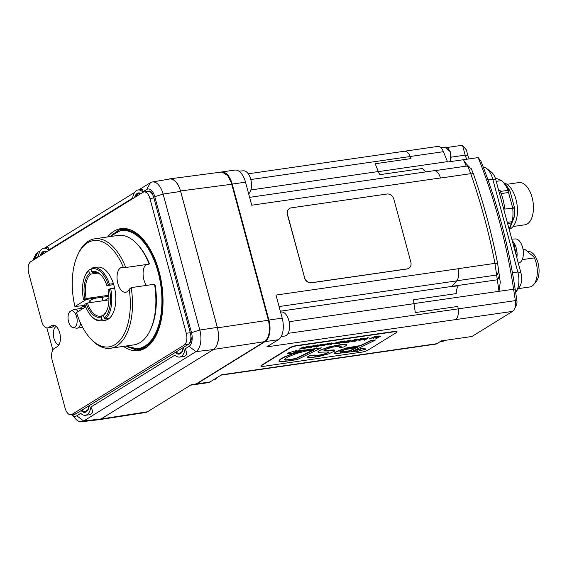 <?xml version="1.0" encoding="UTF-8"?>
<svg xmlns="http://www.w3.org/2000/svg" width="567" height="567" viewBox="0 0 567 567"><rect width="100%" height="100%" fill="white"/><g stroke="black" fill="none" stroke-linecap="round" stroke-linejoin="round"><path stroke-width="0.85" d="M152.806 195.041A9.476 4.997 -98.2 0 0 148.653 191.334A5.528 2.913 81.8 0 1 149.348 191.058A5.528 2.913 81.8 0 1 152.806 195.041A9.476 4.997 81.8 0 1 153.905 197.94L190.271 332.709A9.476 4.997 81.8 0 1 190.831 335.947A5.528 2.913 81.8 0 1 189.576 342.992A9.476 4.997 -98.2 0 0 190.831 335.947M189.576 342.992A9.476 4.997 81.8 0 1 188.18 344.488L76.035 413.775A9.476 4.997 81.8 0 1 74.964 414.172L70.974 414.746A9.476 4.997 81.8 0 1 65.106 408.155L52.178 360.236A9.476 4.997 81.8 0 1 54.269 348.464L57.281 346.607A11.056 5.826 -98.2 0 0 60.003 334.062A11.056 5.826 -98.2 0 0 52.873 325.175A11.056 5.826 -98.2 0 0 51.618 325.642L48.613 327.499A9.476 4.997 81.8 0 1 47.543 327.896A9.476 4.997 81.8 0 1 41.667 321.305L28.74 273.386A9.476 4.997 81.8 0 1 30.831 261.614L142.983 192.319A9.476 4.997 81.8 0 1 144.053 191.93A9.476 4.997 81.8 0 1 149.922 198.514L186.288 333.29A9.476 4.997 81.8 0 1 184.19 345.062L72.044 414.349A9.476 4.997 81.8 0 1 70.974 414.746M54.871 325.522L52.596 326.925A9.476 4.997 81.8 0 1 51.526 327.322L47.543 327.896M107.638 236.942A61.605 32.468 81.8 0 1 113.96 231.216A61.605 32.468 81.8 0 1 120.913 228.643A61.605 32.468 81.8 0 1 161.85 284.981A61.605 32.468 81.8 0 1 138.525 350.59A61.605 32.468 81.8 0 1 123.443 346.387M80.231 308.568A11.056 5.826 81.8 0 1 81.726 307.038A11.056 5.826 81.8 0 1 82.973 306.577A11.056 5.826 81.8 0 1 85.305 307.094M144.053 191.93L148.037 191.348A9.476 4.997 81.8 0 1 148.653 191.334M122.919 228.473A61.605 32.468 -98.2 0 0 117.943 230.641A61.605 32.468 -98.2 0 0 116.759 231.435M133.748 349.095A61.605 32.468 -98.2 0 0 140.503 350.186M85.064 306.96A11.056 5.826 -98.2 0 0 84.504 307.583M73.058 327.613A8.462 4.458 81.8 0 1 69.847 324.87A8.462 4.458 81.8 0 1 70.669 311.092A8.462 4.458 81.8 0 1 77.013 318.611A8.462 4.458 81.8 0 1 73.058 327.613L76.304 328.158A9.476 4.997 -98.2 0 0 77.14 328.165A9.476 4.997 -98.2 0 0 80.656 323.367M78.196 311.481A9.476 4.997 -98.2 0 0 74.433 309.405A9.476 4.997 -98.2 0 0 73.632 309.653L70.669 311.092M113.74 284.634L107.163 285.584L109.431 284.18A26.855 14.154 -98.2 0 0 93.456 267.723A26.855 14.154 -98.2 0 0 91.585 268.248L91.025 269.261L91.762 271.969L92.797 272.762L95.511 272.366M101.968 319.568A25.905 13.651 81.8 0 1 91.025 315.741L91.62 316.407A26.855 14.154 -98.2 0 0 101.132 320.879L105.122 320.305A26.855 14.154 -98.2 0 0 106.993 319.781L103.01 320.355L101.968 319.568L101.238 316.861L101.791 315.84L103.527 315.592M108.899 296.328L83.597 299.766L86.212 298.525L108.821 295.265M109.396 289.071L108.035 289.907A23.063 12.155 -98.2 0 1 106.539 311.248A23.063 12.155 -98.2 0 1 103.492 315.465L104.222 318.172L105.264 318.959L109.254 318.385A26.855 14.154 -98.2 0 0 114.633 288.1L109.396 289.071A25.905 13.651 81.8 0 1 104.222 318.172M106.731 310.836A22.113 11.652 81.8 0 1 104.045 314.444L103.492 315.465M98.07 273.067L90.543 274.159L89.501 273.365L88.771 270.657L89.324 269.644L91.06 269.389M108.956 299.908L87.424 303.019L84.809 304.259A25.905 13.651 81.8 0 0 91.025 315.741M109.431 284.18L113.421 283.606A26.855 14.154 -98.2 0 0 97.439 267.149L93.456 267.723M101.132 320.879A26.855 14.154 -98.2 0 0 103.01 320.355M101.791 315.84A22.113 11.652 81.8 0 1 100.458 316.188A22.113 11.652 81.8 0 1 87.424 303.019M86.212 298.525A22.113 11.652 81.8 0 1 90.543 274.159M92.797 272.762A22.113 11.652 81.8 0 1 94.136 272.415A22.113 11.652 81.8 0 1 101.67 275.775M86.17 303.416A23.063 12.155 -98.2 0 0 101.238 316.861M89.501 273.365A23.063 12.155 -98.2 0 0 84.958 298.922M105.264 318.959A26.855 14.154 -98.2 0 0 110.643 288.674M89.324 269.644A26.855 14.154 -98.2 0 0 85.596 274.704L85.213 275.512A25.905 13.651 81.8 0 1 88.771 270.657M83.597 299.766A25.905 13.651 81.8 0 1 85.213 275.512M91.025 269.261A25.905 13.651 81.8 0 1 108.184 284.577M106.823 285.414A23.063 12.155 -98.2 0 0 101.373 275.427A23.063 12.155 -98.2 0 0 91.762 271.969M90.245 301.786A7.109 1.347 -15.1 0 1 89.324 301.396A7.109 1.347 -15.1 0 1 96.163 298.157A26.855 14.154 81.8 0 1 96.128 297.994M32.957 260.296A11.056 5.826 81.8 0 1 34.403 258.85L38.386 256.383A14.218 7.491 81.8 0 1 43.751 248.19A14.218 7.491 81.8 0 1 48.486 250.146L132.621 198.167A14.218 7.491 81.8 0 1 137.979 189.973A14.218 7.491 81.8 0 1 142.721 191.922L146.704 189.463A11.056 5.826 81.8 0 1 154.798 196.692L191.49 332.659A11.056 5.826 81.8 0 1 189.045 346.394L185.062 348.854A14.218 7.491 81.8 0 1 179.541 357.075A14.218 7.491 81.8 0 1 174.962 355.098L90.826 407.078A14.218 7.491 81.8 0 1 85.305 415.292A14.218 7.491 81.8 0 1 80.734 413.315L76.751 415.781A11.056 5.826 81.8 0 1 71.796 414.626L75.567 418.836A17.379 9.157 -98.2 0 0 81.591 421.742A17.379 9.157 -98.2 0 0 83.682 420.998L195.976 351.618A17.379 9.157 -98.2 0 0 199.811 330.029L163.126 194.063A17.379 9.157 -98.2 0 0 152.232 182A17.379 9.157 -98.2 0 0 150.404 182.709L138.887 189.825M52.851 349.995L46.891 327.91M58.883 344.899A9.476 4.997 81.8 0 1 53.922 338.336A9.476 4.997 81.8 0 1 56.218 326.443M43.751 248.19L47.515 247.566C48.535 247.432 48.861 248.289 48.486 250.146M137.979 189.973L141.75 189.35C142.771 189.208 143.097 190.065 142.721 191.922M185.062 348.854C187.691 353.34 187.096 355.927 183.269 356.615L179.541 357.075M90.826 407.078C93.463 411.564 92.86 414.144 89.033 414.838L85.305 415.292M134.542 192.504L44.651 248.041M40.307 250.727L38.102 252.088A17.379 9.157 -98.2 0 0 34.977 255.88L32.836 260.373M152.232 182L169.441 179.044A17.839 9.405 81.8 0 1 180.625 191.433L217.31 327.4A17.839 9.405 81.8 0 1 213.369 349.563L101.075 418.949A17.839 9.405 81.8 0 1 98.927 419.708L81.591 421.742M168.605 179.186L169.831 178.86C174.459 178.832 178.031 182.865 180.533 190.951L217.466 327.832C219.663 338.13 218.38 345.324 213.631 349.421L101.075 418.963A17.86 9.412 81.8 0 1 99.112 419.7A17.86 9.412 81.8 0 1 98.523 419.757M248.254 173.793L404.413 151.24A10.426 5.493 81.8 0 1 410.217 156.513L411.047 158.576L375.17 163.757L378.345 171.624L447.441 161.638L443.422 151.694A10.426 5.493 -98.2 0 0 437.632 146.442L404.505 151.226M402.556 348.918L435.697 344.126A10.426 5.493 -98.2 0 0 436.873 343.694L403.647 348.492A10.426 5.493 81.8 0 1 402.471 348.925L221.045 375.134M415.32 312.573L413.96 303.593A12.637 6.662 81.8 0 1 413.69 299.745A12.637 6.662 81.8 0 0 413.96 303.685L415.32 312.573L457.845 306.428L458.207 308.788A10.426 5.493 81.8 0 1 455.457 319.625L266.773 346.876L278.362 339.718L265.072 341.639A17.379 9.157 -98.2 0 0 268.907 320.05L282.196 318.13A17.379 9.157 81.8 0 1 278.362 339.718M282.196 318.13L275.973 295.074L458.016 268.786A10.426 5.493 -98.2 0 0 457.994 268.708L458.016 268.786A10.426 5.493 81.8 0 1 456.69 280.885L451.991 286.399A12.637 6.662 -98.2 0 0 451.779 286.661L458.419 285.697L451.821 286.604M433.961 170.717L249.608 197.344L433.868 170.731A10.426 5.493 81.8 0 1 433.961 170.717A10.426 5.493 81.8 0 1 440.417 177.967L440.439 178.045A10.426 5.493 -98.2 0 0 440.417 177.967L251.734 205.219L245.511 182.163L232.222 184.084A17.379 9.157 -98.2 0 0 221.456 171.999A17.379 9.157 -98.2 0 0 220.811 172.141M375.17 163.757L378.302 171.546A12.637 6.662 81.8 0 0 379.933 174.65L422.458 168.505A12.637 6.662 -98.2 0 0 426.682 171.773M221.456 171.999L234.745 170.086A17.379 9.157 81.8 0 1 245.511 182.163M210.017 381.945A17.379 9.157 81.8 0 1 208.061 382.668L194.772 384.589A17.379 9.157 -98.2 0 0 196.735 383.866L210.017 381.945L221.605 374.787L403.647 348.492M194.098 384.639A17.379 9.157 -98.2 0 0 194.772 384.589M458.419 285.697A12.637 6.662 -98.2 0 0 456.208 293.607L413.69 299.745M469.519 167.527L469.086 166.648C466.287 164.147 464.437 161.829 463.544 159.71L478.158 157.598A332.517 175.224 81.8 0 1 513.617 289.198L515.346 300.56A10.426 5.493 81.8 0 1 514.467 309.1A10.426 5.493 81.8 0 1 512.596 311.375L471.95 336.486L441.388 340.902L436.873 343.694M500.264 282.203L497.67 263.726C491.795 233.434 483.701 203.454 473.402 173.771L471.234 168.605L470.149 167.924L471.191 168.569M500.264 282.21L498.995 291.31L515.141 289.042A327.776 172.722 -98.2 0 0 480.809 160.872L478.158 157.598M463.544 159.71L447.597 162.006A12.637 6.662 81.8 0 1 447.441 161.638M379.933 174.65A12.637 6.662 81.8 0 1 378.345 171.624M463.537 159.71L466.244 166.23M440.439 178.045L470.752 173.665C468.852 168.456 467.633 165.911 467.088 166.011L434.634 170.702L467.088 166.011L470.149 167.924M473.353 173.637L470.837 173.913C481.05 203.347 489.073 233.08 494.906 263.123L498.995 291.31L413.96 303.593M514.467 309.1L516.388 305.067A5.684 2.998 -98.2 0 0 516.87 300.411L515.141 289.042M469.164 158.895A12.212 6.435 81.8 0 1 467.853 155.372L466.4 149.979L462.502 145.258L465.167 155.138A9.476 4.997 -98.2 0 0 466.96 159.214M447.072 147.484L462.502 145.258M483.219 167.017A17.379 9.157 81.8 0 1 486.507 168.42A17.379 9.157 81.8 0 1 492.751 179.122L517.799 271.962A17.379 9.157 81.8 0 1 515.949 291.672A17.379 9.157 81.8 0 1 515.601 292.104M213.149 380.01L214.05 379.812A12.12 6.386 -98.2 0 0 216.743 377.792M248.665 193.864A12.12 6.386 -98.2 0 0 250.94 180.157A12.12 6.386 -98.2 0 0 243.456 170.816L238.82 171.149M281.005 336.848L285.01 335.969A12.12 6.386 -98.2 0 0 289.361 323.105A12.12 6.386 -98.2 0 0 281.551 311.992L280.559 312.063M265.072 341.639L196.735 383.866M232.222 184.084L268.907 320.05M220.981 172.12L221.01 172.113C225.638 172.085 229.21 176.117 231.712 184.204L268.375 320.079C270.565 330.377 269.29 337.571 264.534 341.667L196.189 383.894L191.419 384.632L147.463 411.791A17.379 9.157 81.8 0 1 145.549 412.507L99.112 419.7M304.543 277.497L287.568 214.602A6.322 5.238 -121.7 0 1 289.567 208.458A6.322 5.238 -121.7 0 1 291.268 207.848L386.942 194.027A6.322 5.238 -121.7 0 1 393.874 199.251L410.841 262.145A6.322 5.238 -121.7 0 1 408.85 268.283A6.322 5.238 -121.7 0 1 407.141 268.9L311.474 282.72A6.322 5.238 -121.7 0 1 304.543 277.497L287.419 214.695A6.322 5.238 -121.7 0 1 289.411 208.55A6.322 5.238 -121.7 0 1 289.489 208.507M408.772 268.333A6.322 5.238 -121.7 0 1 408.701 268.375A6.322 5.238 -121.7 0 1 406.993 268.992L311.318 282.813A6.322 5.238 -121.7 0 1 304.387 277.589M322.226 344.856L324.522 344.247M367.863 350.193L396.461 332.524A4.742 0.9 164.9 0 0 397.056 331.865A4.742 0.9 164.9 0 0 394.738 331.702L296.406 345.905A4.742 0.9 164.9 0 0 290.162 347.876L261.557 365.545A4.742 0.9 164.9 0 0 260.969 366.204A4.742 0.9 164.9 0 0 263.286 366.367L361.618 352.164A4.742 0.9 164.9 0 0 367.863 350.193M260.969 366.204L260.891 365.906A4.742 0.9 -15.1 0 1 261.479 365.247L290.077 347.578A4.742 0.9 -15.1 0 1 296.328 345.608L394.653 331.404A4.742 0.9 -15.1 0 1 396.971 331.567L397.056 331.865M336.061 342.872L336.422 343.318L338.953 342.468L338.534 341.972M284.386 359.478C284.662 359.967 286.696 359.917 290.488 359.322L295.627 358.578L313.338 349.931M339.86 351.632L342.021 351.845L349.853 350.739L356.813 347.337M375.949 337.11L376.297 337.563L378.834 336.699L378.409 336.217M360.045 339.392L362.348 338.782M304.273 347.543L306.088 347.592M299.199 349.144L303.416 346.947L304.054 347.167L299.199 349.144L301.474 348.776L304.054 347.167M304.493 347.5L307.038 346.834L307.612 347.238L304.04 347.755C303.076 348.315 303.295 348.514 304.685 348.351L308.136 347.195C308.965 346.692 308.753 346.501 307.498 346.635L304.493 347.5L307.413 346.331C308.668 346.203 308.88 346.394 308.051 346.898M303.962 347.451L303.473 348.301L304.465 347.38M305.514 347.231L307.527 346.94L306.96 346.536M313.473 346.352L314.437 346.94L317.889 345.792C318.711 345.282 318.498 345.097 317.251 345.225L314.543 346.04L317.017 345.395L317.286 345.877L313.338 346.898L313.473 346.352L317.201 345.579L316.939 345.097M314.543 346.04L317.166 344.927C318.42 344.793 318.633 344.984 317.803 345.487M327.095 345.076L331.362 343.418L330.554 344.58L331.163 344.488L332.085 343.12L327.797 344.807L328.64 343.616L328.116 343.694L323.778 345.558L327.903 343.928L327.095 345.076L327.499 344.105M323.707 345.012L321.595 345.771L321.305 345.438L325.196 344.46L322.311 344.53L320.525 345.65L321.298 345.955L328.038 343.389L328.64 343.616M328.137 344.332L331.44 342.9L332.085 343.12M330.554 344.58L330.958 343.595M339.711 343.255L342.206 341.348L342.858 341.561L339.711 343.255L343.999 341.497L344.495 341.766L343.361 342.73L344.998 341.717C345.714 341.377 345.523 341.235 344.424 341.299L342.858 341.561M342.425 341.504L344.346 341.001C345.445 340.937 345.636 341.079 344.913 341.419M342.808 342.808L344.417 341.469L343.921 341.199M347.84 342.411L350.016 341.766L349.378 341.724L351.008 340.717L350.073 340.505L350.576 340.724L347.798 342.085M347.493 342.135L350.208 340.597M349.804 340.675L349.995 340.207L350.93 340.42M354.425 341.674L358.11 339.052L358.741 339.272L354.425 341.674L358.741 339.272M358.805 339.824L360.931 339.569M357.968 340.179L360.626 338.683L357.968 340.179M360.343 338.889L362.944 338.697M369.294 338.981L375.992 335.99L369.294 338.981L373.632 337.322L373.001 338.449L373.667 338.35L374.369 337.011L376.07 336.295M373.001 338.449L373.306 337.457M376.509 338.485L380.868 336.075L375.46 337.478C374.603 337.982 374.78 338.173 375.978 338.052L378.04 337.535L376.509 338.485L376.956 337.861M375.375 337.181L374.943 337.989L375.375 337.181L378.643 336.047L380.868 336.075M375.588 339.973L371.222 340.292L360.527 345.523L346.302 347.996L336.975 351.257L334.977 352.426L334.516 353.113L335.274 353.78L351.526 351.738L375.588 339.973L371.307 340.59L360.612 345.82L344.204 348.903L337.053 351.554L335.054 352.724L334.65 353.51M287.221 353.241L296.463 350.505L287.221 353.241L291.948 353.645L293.182 352.887L304.444 350.25L295.315 351.568L296.541 350.81M295.974 351.164L304.359 349.952M355.14 349.974L359.641 349.322L360.874 348.563L365.786 348.903L360.959 348.861L359.726 349.626L355.162 350.278L352.454 351.611L357.841 350.831L356.622 351.59L365.871 349.201M356.622 351.59L357.104 350.938M307.732 357.408L307.746 356.707L309.865 355.381L314.394 355.034L309.943 355.679L308.37 356.551L307.732 357.408L310.227 357.734L318.774 356.487L328.669 353.872L334.643 351.072L334.388 350.328L324.246 350.597L323.899 350.278L325.054 349.541L332.269 347.195L340.25 346.047L341.206 346.338L339.293 347.642L343.751 346.997L346.48 345.388L346.735 344.502L346.019 344.183L334.161 345.955L324.012 348.79L319.377 350.817L318.08 351.894L318.534 352.256L327.896 351.965L329.009 352.376L323.303 354.651L315.096 356.147L313.218 355.842L314.394 355.034M313.14 355.544L315.011 355.849L323.225 354.354L327.889 352.695L328.881 351.746M318.534 352.256L318.002 351.597L318.456 351.958L318.002 351.597L319.292 350.512L328.64 346.99L341.986 344.346L346.019 344.183M339.293 347.642L341.121 346.04M323.821 349.981L325.692 350.335L333.524 349.952L334.303 350.03L334.558 350.775M278.893 360.888L280.204 359.216L284.18 356.969L295.23 352.589M304.415 350.137L321.326 347.833L302.835 350.796L292.281 353.928L284.265 357.267L280.282 359.513L278.964 361.165L279.949 361.647L285.116 361.342L297.25 359.606L321.326 347.833M363.667 339.52C362.575 339.583 362.384 339.442 363.1 339.101L364.737 338.088L365.368 338.308L363.178 339.399C362.462 339.746 362.653 339.881 363.752 339.817L365.687 339.314L364.701 340.193L368.465 337.861L364.177 339.626L363.681 339.357L365.368 338.308M363.603 339.059L364.099 339.321L367.827 337.641L368.465 337.861M364.149 340.271L364.56 339.661M351.434 340.944L352.476 341.447L354.892 340.753L353.198 340.413L356.303 339.959L355.353 339.718L352.561 340.526L354.276 340.852L351.342 341.447L351.434 340.944L354.198 340.554M352.646 340.498L355.275 339.42L356.225 339.661M353.121 340.115L354.814 340.455M344.183 342.645L348.407 340.448L349.038 340.668L344.183 342.645L346.465 342.284L349.038 340.668M335.118 343.219L335.586 343.233C334.728 343.737 334.906 343.928 336.103 343.815L338.379 343.446L341.958 341.221L335.069 343.744L335.019 343.333M335.501 342.936L339.895 341.873L341.32 341.001L341.958 341.221M332.496 343.793L332.73 343.297L335.132 343.262L332.496 343.793L335.132 343.262M320.979 345.282L323.105 345.027M320.447 345.353L320.227 345.941L322.233 344.233L322.885 344.445M322.517 344.353L325.118 344.162M316.606 347.139L320.284 344.509L320.922 344.729L316.606 347.139L320.922 344.729M309.49 347.344C308.391 347.408 308.2 347.273 308.916 346.926L311.106 345.835L309.001 347.231C308.278 347.571 308.469 347.713 309.568 347.649L311.503 347.139L310.518 348.018L314.281 345.693L309.993 347.451L309.497 347.181L311.191 346.139M309.419 346.884L309.915 347.153L313.643 345.473L314.281 345.693M309.965 348.095L310.383 347.486M307.038 346.834L307.527 346.94M308.136 347.195L308.526 346.402M304.351 347.84L307.307 347.415L304.89 347.876M314.735 346.451L314.068 346.267M317.889 345.792L318.278 344.998M317.017 345.395L317.286 345.877M343.999 341.497L344.417 341.469M344.998 341.717C345.714 341.377 345.523 341.235 344.424 341.299L344.346 341.001M351.008 340.717L350.597 340.094M358.273 339.888L359.124 340.491L361.597 339.782L358.89 340.122L363.022 338.995L363.171 338.456M359.336 340.009L358.89 340.122M363.022 338.995L360.704 338.988M362.37 338.868L359.414 339.796L361.909 338.91M376.297 337.563L378.494 336.514L378.912 336.996L376.375 337.861L376.027 337.408M344.481 349.74L357.798 347.195L349.938 351.037L340.462 352.242L339.945 351.93L341.454 350.966L344.481 349.74M340.377 351.944L339.945 351.93M334.643 351.072L334.303 350.03M346.82 344.878L346.097 344.481M284.443 359.684L286.2 358.025L288.943 356.544L296.435 353.51L305.507 351.136L314.324 349.789L295.705 358.876L290.566 359.62C286.774 360.215 284.747 360.272 284.471 359.776L284.45 359.733M364.099 339.321L363.681 339.357M363.1 339.101L363.178 339.399C362.462 339.746 362.653 339.881 363.752 339.817M354.892 340.753L354.992 340.285M356.303 339.959L356.423 339.449M352.476 340.228L352.731 340.795M352.015 341.263L352.029 340.859M338.953 342.468L336.5 343.623L336.146 343.177L338.619 342.277L339.031 342.766L338.619 342.277M321.517 345.473L321.064 345.587M325.196 344.46L325.345 343.921M324.544 344.332L321.588 345.26L324.083 344.375M309.915 347.153L309.497 347.181M308.916 346.926L309.001 347.231C308.278 347.571 308.469 347.713 309.568 347.649M154.564 284.237A55.29 29.137 81.8 0 1 150.078 330.504L150.716 329.165A53.709 28.3 -98.2 0 0 155.273 285.506L154.564 284.237L131.175 287.611L129.233 289.269A53.709 28.3 81.8 0 1 120.487 339.697A53.709 28.3 81.8 0 1 89.933 337.939A53.709 28.3 81.8 0 1 76.545 312.502L85.737 306.825M108.956 297.817L104.541 300.545M149.135 264.13L149.348 263.549A53.709 28.3 -98.2 0 0 138.667 245.752L137.675 244.639A55.29 29.137 81.8 0 1 149.135 264.13L125.754 267.504L123.308 267.305A12.637 6.662 -98.2 0 0 122.054 267.27A12.637 6.662 -98.2 0 0 117.27 280.729A12.637 6.662 -98.2 0 0 125.668 292.281A12.637 6.662 -98.2 0 0 129.233 289.269M145.953 264.591A12.637 6.662 -98.2 0 0 146.435 285.407M103.059 300.765L102.124 297.306A7.109 1.347 -15.1 0 1 103.045 297.696A7.109 1.347 -15.1 0 1 102.443 298.497M125.754 267.504A55.29 29.137 -98.2 0 0 94.703 238.813A55.29 29.137 -98.2 0 0 78.529 253.18L77.892 254.526A53.709 28.3 81.8 0 1 123.308 267.305M85.199 305.386L74.929 306.513A53.709 28.3 81.8 0 1 77.892 254.526M86.085 299.617L74.929 306.513M114.633 288.1A26.855 14.154 -98.2 0 0 113.421 283.606M106.993 319.781A26.855 14.154 -98.2 0 0 109.254 318.385M89.933 337.939L90.933 339.052A55.29 29.137 -98.2 0 0 110.515 348.251A55.29 29.137 -98.2 0 0 131.175 287.611M94.703 238.813L118.092 235.433A55.29 29.137 81.8 0 1 137.675 244.639M150.078 330.504A55.29 29.137 81.8 0 1 133.897 344.878L110.515 348.251M515.764 253.761A12.637 6.662 -98.2 0 0 515.651 252.152L515.339 252.202M514.056 247.439L514.645 247.354A12.637 6.662 -98.2 0 0 513.064 243.76M514.645 247.354L514.149 247.772M534.794 283.068A16.429 8.654 -98.2 0 0 538.352 264.293A16.429 8.654 -98.2 0 0 527.842 251.507L527.806 251.507M518.203 288.646L529.784 286.98A18.959 9.986 -98.2 0 0 534.412 257.886L533.753 256.816L524.907 249.402A18.959 9.986 -98.2 0 0 524.362 249.452L523.079 249.636M522.207 259.651L534.412 257.886M524.907 249.402L523.079 249.664M513.085 226.509L524.971 224.794A21.326 11.241 -98.2 0 0 525.531 224.681A21.326 11.241 -98.2 0 0 532.966 201.547A21.326 11.241 -98.2 0 0 518.876 182.581L506.99 184.296M511.725 197.429L512.972 202.036M514.489 216.119A1.581 0.595 -173.5 0 1 514.503 216.225A1.581 0.595 -173.5 0 1 514.467 216.332A1.581 1.354 26.5 0 1 514.389 216.665L509.449 229.323A1.581 1.099 25 0 1 509.428 229.38A1.581 1.581 0 0 0 509.471 229.281A1.581 0.985 -158.7 0 0 509.485 229.238A23.694 12.488 -98.2 0 0 517.139 205.374A23.694 12.488 -98.2 0 0 503.822 182.85M501.079 193.588L508.358 192.532L507.982 190.349A31.596 16.649 -98.2 0 0 507.472 189.265L507.897 190.172M500.789 192.872L500.541 191.426L507.982 190.349M507.607 223.533L511.335 222.994L512.136 221.662A31.596 16.649 -98.2 0 0 512.32 220.478L512.214 221.165M507.288 222.363L512.136 221.662M500.541 191.426A31.596 16.649 -98.2 0 0 500.03 190.335L500.59 192.39M500.03 190.335L499.676 190.392A31.596 16.649 81.8 0 1 504.729 209.088L512.724 208.117A31.596 16.649 81.8 0 1 512.518 220.287L512.483 220.457M496.217 181.327L501.795 180.632A31.596 16.649 81.8 0 1 502.553 181.44A31.596 16.649 81.8 0 1 507.578 189.087L507.635 189.236M508.039 190.689L512.688 207.94M495.211 177.918L501.689 180.54M507.692 189.406L510.087 191.384A1.581 1.46 -49.9 0 0 509.953 191.029L507.578 189.087M514.567 207.954L510.087 191.384L514.538 207.827A1.581 1.538 90.2 0 1 514.602 208.224L514.595 208.139M512.724 208.117L514.602 208.224A25.735 13.565 81.8 0 1 514.467 216.332L512.518 220.287M511.81 222.207L509.116 229.125M512.44 220.584L514.389 216.665A1.581 0.985 21.3 0 0 514.404 216.622L509.471 229.281A1.581 0.985 -158.7 0 1 509.449 229.323L509.428 229.38A1.581 1.099 25 0 1 509.407 229.429M515.949 291.672L519.5 286.909A12.616 6.648 -98.2 0 0 520.846 272.599L495.792 179.753A12.616 6.648 -98.2 0 0 491.263 171.985L486.507 168.42M515.637 292.31A13.431 7.073 -98.2 0 0 517.444 289.666M518.288 263.109L518.777 262.996A12.162 6.407 -98.2 0 0 523.263 251.053A12.162 6.407 -98.2 0 0 516.346 239.019A12.162 6.407 -98.2 0 0 515.304 238.941L511.831 239.189M516.828 257.709A12.637 6.662 -98.2 0 0 512.292 240.89M512.547 241.84L512.788 241.804A12.637 6.662 81.8 0 1 515.02 245.213L514.283 246.319M514.269 247.673A9.717 5.117 81.8 0 1 514.992 249.962L514.999 249.983M515.573 252.152A12.637 6.662 81.8 0 0 515.197 249.898L516.523 249.707A12.637 6.662 81.8 0 1 517.069 254.597L516.027 254.753M513.893 245.376L515.02 245.213M515.197 249.898L514.765 250.075M52.596 326.925L48.613 327.499M190.271 332.709L186.288 333.29M184.19 345.062L188.18 344.488M76.035 413.775L72.044 414.349M149.922 198.514L153.905 197.94M51.618 325.642L54.198 325.267M137.568 349.244A60.818 32.05 -98.2 0 0 143.692 348.996M126.321 228.714A60.818 32.05 -98.2 0 0 120.374 230.209M41.533 255.001A10.589 5.578 81.8 0 1 44.928 251.691L46.466 251.954M46.777 251.762A11.22 5.911 -98.2 0 0 40.356 255.731M81.138 410.621A11.22 5.911 -98.2 0 0 89.288 405.582M141.006 193.538A11.22 5.911 -98.2 0 0 134.592 197.507M175.373 352.398A11.22 5.911 -98.2 0 0 183.524 347.365M183.396 347.443L182.028 351.583L179.682 353.39A10.589 5.578 81.8 0 1 176.146 351.923M135.768 196.784A10.589 5.578 81.8 0 1 139.163 193.467L140.701 193.73M89.161 405.66L87.793 409.806L85.454 411.607A10.589 5.578 81.8 0 1 81.91 410.139M110.274 236.567A59.556 31.383 81.8 0 1 158.094 272.089A59.556 31.383 81.8 0 1 156.379 331.497A59.556 31.383 81.8 0 1 126.08 346.005M125.598 346.076L138.851 349.109A60.187 31.717 -98.2 0 0 158.923 271.827A60.187 31.717 -98.2 0 0 121.643 229.975L109.785 236.637M146.754 347.167A60.187 31.717 81.8 0 1 141.778 348.691L138.851 349.109M121.643 229.975L124.57 229.55A60.187 31.717 81.8 0 1 129.772 229.607M76.751 415.781L83.682 420.998L101.075 418.949M189.045 346.394L195.976 351.618L213.369 349.563M146.704 189.463L150.404 182.709M38.102 252.088L34.403 258.85M154.798 196.692L163.126 194.063L180.625 191.433M191.49 332.659L199.811 330.029L217.31 327.4M410.217 156.513L250.791 179.533M516.87 300.411L288.064 333.361M413.96 303.685L289.12 321.716M451.991 286.399L280.325 311.191M456.69 280.885L279.07 306.541M378.302 171.546L250.876 189.952M410.203 156.492L443.422 151.694M455.457 319.625L512.596 311.375M456.775 280.785L496.508 275.045L498.917 271.203M457.994 268.708L494.956 263.372L497.698 263.868M452.041 286.335L496.997 279.843L499.428 275.881M473.402 173.771L470.837 173.913M494.906 263.123L497.67 263.726M498.981 271.728L496.557 275.682M499.499 276.519L497.096 280.552M467.853 155.372L465.167 155.138L451.431 157.123M520.846 272.599L517.799 271.962L512.433 272.741M487.953 179.817L492.751 179.122L495.792 179.753M444.237 340.491A8.689 4.579 81.8 0 1 442.621 341.369L440.02 341.745M450.623 161.574L450.489 151.906L445.06 147.129A8.689 4.579 81.8 0 1 450.439 153.168A8.689 4.579 81.8 0 1 450.276 161.623M147.463 411.791L101.075 418.963M180.533 190.951L232.016 184.225L227.962 175.742L222.2 172.106M268.595 320.192L217.466 327.832M213.631 349.421L264.534 341.667A0.631 0.524 58.3 0 0 264.704 341.603L196.359 383.831A0.631 0.524 -121.7 0 0 196.487 383.71M231.938 184.318L268.673 320.1C270.898 330.263 269.573 337.429 264.704 341.603M514.439 216.495A1.581 0.985 21.3 0 1 514.404 216.622A1.581 1.581 0 0 0 514.503 216.225L514.638 208.181A1.581 1.581 0 0 0 514.588 207.883L512.66 207.763M510.059 191.277A1.581 0.744 152.5 0 0 510.017 191.114A1.581 0.744 152.5 0 0 509.953 191.029A25.735 13.565 81.8 0 0 506.246 185.551L502.553 181.44M506.104 185.395A25.735 13.565 81.8 0 1 506.246 185.551L510.017 191.114A1.581 1.581 0 0 1 510.144 191.433L510.123 191.504M77.14 328.165L82.654 327.372M74.433 309.405L83.732 308.065M442.621 341.369L444.457 340.462M445.06 147.129L440.885 147.732M221.01 172.113L169.831 178.86M194.29 384.61L190.505 385.199M89.919 300.595L90.458 302.58"/></g></svg>
